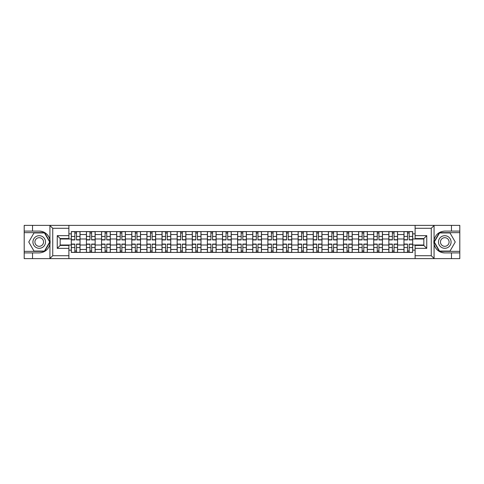 <?xml version="1.0" encoding="UTF-8"?>
<svg xmlns="http://www.w3.org/2000/svg" width="484" height="484" viewBox="0 0 484 484"><rect width="100%" height="100%" fill="white"/><g stroke="black" fill="none" stroke-linecap="round" stroke-linejoin="round"><path stroke-width="0.73" d="M430.917 258.625L459.8 258.625L459.8 232.647L439.375 232.647L433.973 242L439.375 251.353L459.8 251.353M68.885 258.625L415.115 258.625L415.115 245.442L423.839 245.442L423.839 238.558L415.115 238.558L415.115 225.375L68.885 225.375L68.885 238.558L60.161 238.558L60.161 245.442L68.885 245.442L68.885 258.625L49.749 258.625L52.744 255.715L68.885 255.715M49.749 258.625L24.2 258.625L24.2 252.902L32.537 252.902L32.537 258.625L53.083 258.625M53.083 225.375L24.2 225.375L24.2 251.353L44.625 251.353L50.027 242L44.625 232.647L24.2 232.647M415.115 225.375L459.8 225.375L459.8 231.098L451.463 231.098L451.463 225.375L430.917 225.375M86.43 252.418L86.43 234.534L80.029 234.534L80.029 252.418M80.029 234.534L80.029 231.582M86.43 234.534L86.43 231.582M95.154 231.582L95.154 252.418M101.549 252.418L101.549 231.582M110.273 231.582L110.273 252.418M116.668 252.418L116.668 231.582M125.392 231.582L125.392 252.418M131.793 252.418L131.793 231.582M140.517 231.582L140.517 252.418M146.912 252.418L146.912 231.582M155.636 231.582L155.636 252.418M162.031 252.418L162.031 231.582M170.755 231.582L170.755 252.418M177.156 252.418L177.156 231.582M185.88 231.582L185.88 252.418M192.275 252.418L192.275 231.582M200.999 231.582L200.999 252.418M207.394 252.418L207.394 231.582M216.118 231.582L216.118 252.418M222.519 252.418L222.519 231.582M231.243 231.582L231.243 252.418M237.638 252.418L237.638 231.582M246.362 231.582L246.362 252.418M252.757 252.418L252.757 231.582M261.481 231.582L261.481 252.418M267.882 252.418L267.882 231.582M276.606 231.582L276.606 252.418M283.001 252.418L283.001 231.582M291.725 231.582L291.725 252.418M298.12 252.418L298.12 231.582M306.844 231.582L306.844 252.418M313.245 252.418L313.245 231.582M321.969 231.582L321.969 252.418M328.364 252.418L328.364 231.582M337.088 231.582L337.088 252.418M343.483 252.418L343.483 231.582M352.207 231.582L352.207 252.418M358.608 252.418L358.608 231.582M367.332 231.582L367.332 252.418M373.727 252.418L373.727 231.582M382.451 231.582L382.451 252.418M388.846 252.418L388.846 231.582M397.57 231.582L397.57 252.418M403.971 252.418L403.971 231.582M403.971 245.007L397.57 245.007M388.846 245.007L382.451 245.007M373.727 245.007L367.332 245.007M358.608 245.007L352.207 245.007M343.483 245.007L337.088 245.007M328.364 245.007L321.969 245.007M313.245 245.007L306.844 245.007M298.12 245.007L291.725 245.007M283.001 245.007L276.606 245.007M267.882 245.007L261.481 245.007M252.757 245.007L246.362 245.007M237.638 245.007L231.243 245.007M222.519 245.007L216.118 245.007M207.394 245.007L200.999 245.007M192.275 245.007L185.88 245.007M177.156 245.007L170.755 245.007M162.031 245.007L155.636 245.007M146.912 245.007L140.517 245.007M131.793 245.007L125.392 245.007M116.668 245.007L110.273 245.007M101.549 245.007L95.154 245.007M86.43 245.007L80.029 245.007M403.971 238.993L397.57 238.993M388.846 238.993L382.451 238.993M373.727 238.993L367.332 238.993M358.608 238.993L352.207 238.993M343.483 238.993L337.088 238.993M328.364 238.993L321.969 238.993M313.245 238.993L306.844 238.993M298.12 238.993L291.725 238.993M283.001 238.993L276.606 238.993M267.882 238.993L261.481 238.993M252.757 238.993L246.362 238.993M237.638 238.993L231.243 238.993M222.519 238.993L216.118 238.993M207.394 238.993L200.999 238.993M192.275 238.993L185.88 238.993M177.156 238.993L170.755 238.993M162.031 238.993L155.636 238.993M146.912 238.993L140.517 238.993M131.793 238.993L125.392 238.993M116.668 238.993L110.273 238.993M101.549 238.993L95.154 238.993M86.43 238.993L80.029 238.993M60.161 245.007L71.305 245.007L71.305 238.993L60.161 238.993M68.885 233.857L71.305 233.857L71.305 238.993M423.839 238.993L412.695 238.993L412.695 231.582L71.305 231.582L71.305 233.857M412.695 233.857L415.115 233.857M415.115 250.143L412.695 250.143L412.695 245.007L423.839 245.007M71.305 245.007L71.305 252.418L412.695 252.418L412.695 250.143M71.305 250.143L68.885 250.143M412.695 238.993L412.695 245.007M76.496 250.966L74.845 250.966M74.845 233.034L76.496 233.034M91.615 250.966L89.963 250.966M89.963 233.034L91.615 233.034M106.734 250.966L105.088 250.966M105.088 233.034L106.734 233.034M121.859 250.966L120.207 250.966M120.207 233.034L121.859 233.034M136.978 250.966L135.326 250.966M135.326 233.034L136.978 233.034M152.097 250.966L150.451 250.966M150.451 233.034L152.097 233.034M167.222 250.966L165.57 250.966M165.57 233.034L167.222 233.034M182.341 250.966L180.689 250.966M180.689 233.034L182.341 233.034M197.46 250.966L195.814 250.966M195.814 233.034L197.46 233.034M212.585 250.966L210.933 250.966M210.933 233.034L212.585 233.034M227.704 250.966L226.052 250.966M226.052 233.034L227.704 233.034M242.823 250.966L241.177 250.966M241.177 233.034L242.823 233.034M257.948 250.966L256.296 250.966M256.296 233.034L257.948 233.034M273.067 250.966L271.415 250.966M271.415 233.034L273.067 233.034M288.186 250.966L286.54 250.966M286.54 233.034L288.186 233.034M303.311 250.966L301.659 250.966M301.659 233.034L303.311 233.034M318.43 250.966L316.778 250.966M316.778 233.034L318.43 233.034M333.549 250.966L331.903 250.966M331.903 233.034L333.549 233.034M348.674 250.966L347.022 250.966M347.022 233.034L348.674 233.034M363.793 250.966L362.141 250.966M362.141 233.034L363.793 233.034M378.911 250.966L377.266 250.966M377.266 233.034L378.911 233.034M394.036 250.966L392.385 250.966M392.385 233.034L394.036 233.034M409.155 250.966L407.504 250.966M407.504 233.034L409.155 233.034M76.496 239.919L76.496 231.679L79.981 231.679L79.981 239.919L76.496 239.919M74.845 232.937L76.496 232.937M76.496 231.679L71.354 231.679L71.354 239.919L74.845 239.919L74.845 231.679L73.441 231.679M74.845 244.081L74.845 252.321L71.354 252.321L71.354 244.081L74.845 244.081M76.496 251.063L74.845 251.063M74.845 252.321L79.981 252.321L79.981 244.081L76.496 244.081L76.496 252.321L77.9 252.321M91.615 239.919L91.615 231.679L95.106 231.679L95.106 239.919L91.615 239.919M89.963 232.937L91.615 232.937M91.615 231.679L86.479 231.679L86.479 239.919L89.963 239.919L89.963 231.679L88.56 231.679M106.734 239.919L106.734 231.679L110.225 231.679L110.225 239.919L106.734 239.919M105.088 232.937L106.734 232.937M106.734 231.679L101.598 231.679L101.598 239.919L105.088 239.919L105.088 231.679L103.685 231.679M32.537 252.902L39.222 252.902C44.855 252.485 48.418 249.55 49.925 244.111L49.925 239.889C48.418 234.45 44.855 231.515 39.222 231.098L24.2 231.098M24.2 252.902L24.2 251.353M68.885 228.285L52.744 228.285L49.749 225.375L32.537 225.375L32.537 231.098M49.749 225.375L68.885 225.375M39.222 231.098A10.902 10.902 0 0 1 49.925 244.111L49.925 258.541M60.161 238.558L57.251 235.654L68.885 235.654M68.885 248.346L57.251 248.346L60.161 245.442M434.251 225.375L431.256 228.285L415.115 228.285M451.463 231.098L444.778 231.098C439.145 231.515 435.582 234.45 434.075 239.889L434.075 244.111C435.582 249.55 439.145 252.485 444.778 252.902L459.8 252.902M459.8 231.098L459.8 232.647M415.115 255.715L431.256 255.715L434.251 258.625L451.463 258.625L451.463 252.902M434.251 258.625L415.115 258.625M444.778 252.902A10.902 10.902 0 0 1 434.075 239.889L434.075 225.459M423.839 245.442L426.749 248.346L415.115 248.346M415.115 235.654L426.749 235.654L423.839 238.558M32.924 242A6.298 6.298 0 0 0 39.222 248.298A6.298 6.298 0 0 0 45.526 242A6.298 6.298 0 0 0 39.222 235.702A6.298 6.298 0 0 0 32.924 242M34.909 242A4.314 4.314 0 0 0 39.222 246.314A4.314 4.314 0 0 0 43.536 242A4.314 4.314 0 0 0 39.222 237.686A4.314 4.314 0 0 0 34.909 242M44.455 232.937L49.689 242L44.455 251.063L33.989 251.063L28.762 242L33.989 232.937L44.455 232.937M438.474 242A6.298 6.298 0 0 0 444.778 248.298A6.298 6.298 0 0 0 451.076 242A6.298 6.298 0 0 0 444.778 235.702A6.298 6.298 0 0 0 438.474 242M440.464 242A4.314 4.314 0 0 0 444.778 246.314A4.314 4.314 0 0 0 449.091 242A4.314 4.314 0 0 0 444.778 237.686A4.314 4.314 0 0 0 440.464 242M450.011 232.937L455.238 242L450.011 251.063L439.545 251.063L434.311 242L439.545 232.937L450.011 232.937M89.963 244.081L89.963 252.321L86.479 252.321L86.479 244.081L89.963 244.081M91.615 251.063L89.963 251.063M89.963 252.321L95.106 252.321L95.106 244.081L91.615 244.081L91.615 252.321L93.019 252.321M105.088 244.081L105.088 252.321L101.598 252.321L101.598 244.081L105.088 244.081M106.734 251.063L105.088 251.063M105.088 252.321L110.225 252.321L110.225 244.081L106.734 244.081L106.734 252.321L108.138 252.321M121.859 239.919L121.859 231.679L125.344 231.679L125.344 239.919L121.859 239.919M120.207 232.937L121.859 232.937M121.859 231.679L116.717 231.679L116.717 239.919L120.207 239.919L120.207 231.679L118.804 231.679M136.978 239.919L136.978 231.679L140.469 231.679L140.469 239.919L136.978 239.919M135.326 232.937L136.978 232.937M136.978 231.679L131.842 231.679L131.842 239.919L135.326 239.919L135.326 231.679L133.923 231.679M152.097 239.919L152.097 231.679L155.588 231.679L155.588 239.919L152.097 239.919M150.451 232.937L152.097 232.937M152.097 231.679L146.961 231.679L146.961 239.919L150.451 239.919L150.451 231.679L149.048 231.679M120.207 244.081L120.207 252.321L116.717 252.321L116.717 244.081L120.207 244.081M121.859 251.063L120.207 251.063M120.207 252.321L125.344 252.321L125.344 244.081L121.859 244.081L121.859 252.321L123.263 252.321M135.326 244.081L135.326 252.321L131.842 252.321L131.842 244.081L135.326 244.081M136.978 251.063L135.326 251.063M135.326 252.321L140.469 252.321L140.469 244.081L136.978 244.081L136.978 252.321L138.382 252.321M150.451 244.081L150.451 252.321L146.961 252.321L146.961 244.081L150.451 244.081M152.097 251.063L150.451 251.063M150.451 252.321L155.588 252.321L155.588 244.081L152.097 244.081L152.097 252.321L153.501 252.321M167.222 239.919L167.222 231.679L170.707 231.679L170.707 239.919L167.222 239.919M165.57 232.937L167.222 232.937M167.222 231.679L162.079 231.679L162.079 239.919L165.57 239.919L165.57 231.679L164.167 231.679M165.57 244.081L165.57 252.321L162.079 252.321L162.079 244.081L165.57 244.081M167.222 251.063L165.57 251.063M165.57 252.321L170.707 252.321L170.707 244.081L167.222 244.081L167.222 252.321L168.626 252.321M182.341 239.919L182.341 231.679L185.832 231.679L185.832 239.919L182.341 239.919M180.689 232.937L182.341 232.937M182.341 231.679L177.204 231.679L177.204 239.919L180.689 239.919L180.689 231.679L179.286 231.679M180.689 244.081L180.689 252.321L177.204 252.321L177.204 244.081L180.689 244.081M182.341 251.063L180.689 251.063M180.689 252.321L185.832 252.321L185.832 244.081L182.341 244.081L182.341 252.321L183.745 252.321M197.46 239.919L197.46 231.679L200.951 231.679L200.951 239.919L197.46 239.919M195.814 232.937L197.46 232.937M197.46 231.679L192.323 231.679L192.323 239.919L195.814 239.919L195.814 231.679L194.411 231.679M195.814 244.081L195.814 252.321L192.323 252.321L192.323 244.081L195.814 244.081M197.46 251.063L195.814 251.063M195.814 252.321L200.951 252.321L200.951 244.081L197.46 244.081L197.46 252.321L198.863 252.321M212.585 239.919L212.585 231.679L216.07 231.679L216.07 239.919L212.585 239.919M210.933 232.937L212.585 232.937M212.585 231.679L207.442 231.679L207.442 239.919L210.933 239.919L210.933 231.679L209.53 231.679M210.933 244.081L210.933 252.321L207.442 252.321L207.442 244.081L210.933 244.081M212.585 251.063L210.933 251.063M210.933 252.321L216.07 252.321L216.07 244.081L212.585 244.081L212.585 252.321L213.988 252.321M227.704 239.919L227.704 231.679L231.195 231.679L231.195 239.919L227.704 239.919M226.052 232.937L227.704 232.937M227.704 231.679L222.567 231.679L222.567 239.919L226.052 239.919L226.052 231.679L224.649 231.679M226.052 244.081L226.052 252.321L222.567 252.321L222.567 244.081L226.052 244.081M227.704 251.063L226.052 251.063M226.052 252.321L231.195 252.321L231.195 244.081L227.704 244.081L227.704 252.321L229.107 252.321M242.823 239.919L242.823 231.679L246.314 231.679L246.314 239.919L242.823 239.919M241.177 232.937L242.823 232.937M242.823 231.679L237.686 231.679L237.686 239.919L241.177 239.919L241.177 231.679L239.774 231.679M241.177 244.081L241.177 252.321L237.686 252.321L237.686 244.081L241.177 244.081M242.823 251.063L241.177 251.063M241.177 252.321L246.314 252.321L246.314 244.081L242.823 244.081L242.823 252.321L244.226 252.321M257.948 239.919L257.948 231.679L261.433 231.679L261.433 239.919L257.948 239.919M256.296 232.937L257.948 232.937M257.948 231.679L252.805 231.679L252.805 239.919L256.296 239.919L256.296 231.679L254.893 231.679M256.296 244.081L256.296 252.321L252.805 252.321L252.805 244.081L256.296 244.081M257.948 251.063L256.296 251.063M256.296 252.321L261.433 252.321L261.433 244.081L257.948 244.081L257.948 252.321L259.351 252.321M273.067 239.919L273.067 231.679L276.558 231.679L276.558 239.919L273.067 239.919M271.415 232.937L273.067 232.937M273.067 231.679L267.93 231.679L267.93 239.919L271.415 239.919L271.415 231.679L270.012 231.679M271.415 244.081L271.415 252.321L267.93 252.321L267.93 244.081L271.415 244.081M273.067 251.063L271.415 251.063M271.415 252.321L276.558 252.321L276.558 244.081L273.067 244.081L273.067 252.321L274.47 252.321M288.186 239.919L288.186 231.679L291.677 231.679L291.677 239.919L288.186 239.919M286.54 232.937L288.186 232.937M288.186 231.679L283.049 231.679L283.049 239.919L286.54 239.919L286.54 231.679L285.137 231.679M286.54 244.081L286.54 252.321L283.049 252.321L283.049 244.081L286.54 244.081M288.186 251.063L286.54 251.063M286.54 252.321L291.677 252.321L291.677 244.081L288.186 244.081L288.186 252.321L289.589 252.321M303.311 239.919L303.311 231.679L306.796 231.679L306.796 239.919L303.311 239.919M301.659 232.937L303.311 232.937M303.311 231.679L298.168 231.679L298.168 239.919L301.659 239.919L301.659 231.679L300.255 231.679M301.659 244.081L301.659 252.321L298.168 252.321L298.168 244.081L301.659 244.081M303.311 251.063L301.659 251.063M301.659 252.321L306.796 252.321L306.796 244.081L303.311 244.081L303.311 252.321L304.714 252.321M318.43 239.919L318.43 231.679L321.921 231.679L321.921 239.919L318.43 239.919M316.778 232.937L318.43 232.937M318.43 231.679L313.293 231.679L313.293 239.919L316.778 239.919L316.778 231.679L315.374 231.679M316.778 244.081L316.778 252.321L313.293 252.321L313.293 244.081L316.778 244.081M318.43 251.063L316.778 251.063M316.778 252.321L321.921 252.321L321.921 244.081L318.43 244.081L318.43 252.321L319.833 252.321M333.549 239.919L333.549 231.679L337.039 231.679L337.039 239.919L333.549 239.919M331.903 232.937L333.549 232.937M333.549 231.679L328.412 231.679L328.412 239.919L331.903 239.919L331.903 231.679L330.499 231.679M331.903 244.081L331.903 252.321L328.412 252.321L328.412 244.081L331.903 244.081M333.549 251.063L331.903 251.063M331.903 252.321L337.039 252.321L337.039 244.081L333.549 244.081L333.549 252.321L334.952 252.321M348.674 239.919L348.674 231.679L352.158 231.679L352.158 239.919L348.674 239.919M347.022 232.937L348.674 232.937M348.674 231.679L343.531 231.679L343.531 239.919L347.022 239.919L347.022 231.679L345.618 231.679M347.022 244.081L347.022 252.321L343.531 252.321L343.531 244.081L347.022 244.081M348.674 251.063L347.022 251.063M347.022 252.321L352.158 252.321L352.158 244.081L348.674 244.081L348.674 252.321L350.077 252.321M363.793 239.919L363.793 231.679L367.283 231.679L367.283 239.919L363.793 239.919M362.141 232.937L363.793 232.937M363.793 231.679L358.656 231.679L358.656 239.919L362.141 239.919L362.141 231.679L360.737 231.679M362.141 244.081L362.141 252.321L358.656 252.321L358.656 244.081L362.141 244.081M363.793 251.063L362.141 251.063M362.141 252.321L367.283 252.321L367.283 244.081L363.793 244.081L363.793 252.321L365.196 252.321M378.911 239.919L378.911 231.679L382.402 231.679L382.402 239.919L378.911 239.919M377.266 232.937L378.911 232.937M378.911 231.679L373.775 231.679L373.775 239.919L377.266 239.919L377.266 231.679L375.862 231.679M377.266 244.081L377.266 252.321L373.775 252.321L373.775 244.081L377.266 244.081M378.911 251.063L377.266 251.063M377.266 252.321L382.402 252.321L382.402 244.081L378.911 244.081L378.911 252.321L380.315 252.321M394.036 239.919L394.036 231.679L397.521 231.679L397.521 239.919L394.036 239.919M392.385 232.937L394.036 232.937M394.036 231.679L388.894 231.679L388.894 239.919L392.385 239.919L392.385 231.679L390.981 231.679M392.385 244.081L392.385 252.321L388.894 252.321L388.894 244.081L392.385 244.081M394.036 251.063L392.385 251.063M392.385 252.321L397.521 252.321L397.521 244.081L394.036 244.081L394.036 252.321L395.44 252.321M409.155 239.919L409.155 231.679L412.646 231.679L412.646 239.919L409.155 239.919M407.504 232.937L409.155 232.937M409.155 231.679L404.019 231.679L404.019 239.919L407.504 239.919L407.504 231.679L406.1 231.679M407.504 244.081L407.504 252.321L404.019 252.321L404.019 244.081L407.504 244.081M409.155 251.063L407.504 251.063M407.504 252.321L412.646 252.321L412.646 244.081L409.155 244.081L409.155 252.321L410.559 252.321M388.846 234.534L382.451 234.534M373.727 234.534L367.332 234.534M358.608 234.534L352.207 234.534M343.483 234.534L337.088 234.534M328.364 234.534L321.969 234.534M313.245 234.534L306.844 234.534M298.12 234.534L291.725 234.534M283.001 234.534L276.606 234.534M267.882 234.534L261.481 234.534M252.757 234.534L246.362 234.534M237.638 234.534L231.243 234.534M222.519 234.534L216.118 234.534M207.394 234.534L200.999 234.534M192.275 234.534L185.88 234.534M177.156 234.534L170.755 234.534M162.031 234.534L155.636 234.534M146.912 234.534L140.517 234.534M131.793 234.534L125.392 234.534M116.668 234.534L110.273 234.534M101.549 234.534L95.154 234.534M403.971 234.534L397.57 234.534M388.846 249.466L382.451 249.466M373.727 249.466L367.332 249.466M358.608 249.466L352.207 249.466M343.483 249.466L337.088 249.466M328.364 249.466L321.969 249.466M313.245 249.466L306.844 249.466M298.12 249.466L291.725 249.466M283.001 249.466L276.606 249.466M267.882 249.466L261.481 249.466M252.757 249.466L246.362 249.466M237.638 249.466L231.243 249.466M222.519 249.466L216.118 249.466M207.394 249.466L200.999 249.466M192.275 249.466L185.88 249.466M177.156 249.466L170.755 249.466M162.031 249.466L155.636 249.466M146.912 249.466L140.517 249.466M131.793 249.466L125.392 249.466M116.668 249.466L110.273 249.466M101.549 249.466L95.154 249.466M86.43 249.466L80.029 249.466M403.971 249.466L397.57 249.466M76.496 239.713L79.981 239.713M76.496 236.44L79.981 236.44M71.354 239.713L74.845 239.713M71.354 236.44L74.845 236.44M74.845 244.287L71.354 244.287M74.845 247.56L71.354 247.56M79.981 244.287L76.496 244.287M79.981 247.56L76.496 247.56M91.615 239.713L95.106 239.713M91.615 236.44L95.106 236.44M86.479 239.713L89.963 239.713M86.479 236.44L89.963 236.44M106.734 239.713L110.225 239.713M106.734 236.44L110.225 236.44M101.598 239.713L105.088 239.713M101.598 236.44L105.088 236.44M49.925 239.889L49.925 225.459M52.744 228.285L52.744 255.715M57.251 248.346L57.251 235.654M434.075 244.111L434.075 258.541M431.256 255.715L431.256 228.285M426.749 235.654L426.749 248.346M89.963 244.287L86.479 244.287M89.963 247.56L86.479 247.56M95.106 244.287L91.615 244.287M95.106 247.56L91.615 247.56M105.088 244.287L101.598 244.287M105.088 247.56L101.598 247.56M110.225 244.287L106.734 244.287M110.225 247.56L106.734 247.56M121.859 239.713L125.344 239.713M121.859 236.44L125.344 236.44M116.717 239.713L120.207 239.713M116.717 236.44L120.207 236.44M136.978 239.713L140.469 239.713M136.978 236.44L140.469 236.44M131.842 239.713L135.326 239.713M131.842 236.44L135.326 236.44M152.097 239.713L155.588 239.713M152.097 236.44L155.588 236.44M146.961 239.713L150.451 239.713M146.961 236.44L150.451 236.44M120.207 244.287L116.717 244.287M120.207 247.56L116.717 247.56M125.344 244.287L121.859 244.287M125.344 247.56L121.859 247.56M135.326 244.287L131.842 244.287M135.326 247.56L131.842 247.56M140.469 244.287L136.978 244.287M140.469 247.56L136.978 247.56M150.451 244.287L146.961 244.287M150.451 247.56L146.961 247.56M155.588 244.287L152.097 244.287M155.588 247.56L152.097 247.56M167.222 239.713L170.707 239.713M167.222 236.44L170.707 236.44M162.079 239.713L165.57 239.713M162.079 236.44L165.57 236.44M165.57 244.287L162.079 244.287M165.57 247.56L162.079 247.56M170.707 244.287L167.222 244.287M170.707 247.56L167.222 247.56M182.341 239.713L185.832 239.713M182.341 236.44L185.832 236.44M177.204 239.713L180.689 239.713M177.204 236.44L180.689 236.44M180.689 244.287L177.204 244.287M180.689 247.56L177.204 247.56M185.832 244.287L182.341 244.287M185.832 247.56L182.341 247.56M197.46 239.713L200.951 239.713M197.46 236.44L200.951 236.44M192.323 239.713L195.814 239.713M192.323 236.44L195.814 236.44M195.814 244.287L192.323 244.287M195.814 247.56L192.323 247.56M200.951 244.287L197.46 244.287M200.951 247.56L197.46 247.56M212.585 239.713L216.07 239.713M212.585 236.44L216.07 236.44M207.442 239.713L210.933 239.713M207.442 236.44L210.933 236.44M210.933 244.287L207.442 244.287M210.933 247.56L207.442 247.56M216.07 244.287L212.585 244.287M216.07 247.56L212.585 247.56M227.704 239.713L231.195 239.713M227.704 236.44L231.195 236.44M222.567 239.713L226.052 239.713M222.567 236.44L226.052 236.44M226.052 244.287L222.567 244.287M226.052 247.56L222.567 247.56M231.195 244.287L227.704 244.287M231.195 247.56L227.704 247.56M242.823 239.713L246.314 239.713M242.823 236.44L246.314 236.44M237.686 239.713L241.177 239.713M237.686 236.44L241.177 236.44M241.177 244.287L237.686 244.287M241.177 247.56L237.686 247.56M246.314 244.287L242.823 244.287M246.314 247.56L242.823 247.56M257.948 239.713L261.433 239.713M257.948 236.44L261.433 236.44M252.805 239.713L256.296 239.713M252.805 236.44L256.296 236.44M256.296 244.287L252.805 244.287M256.296 247.56L252.805 247.56M261.433 244.287L257.948 244.287M261.433 247.56L257.948 247.56M273.067 239.713L276.558 239.713M273.067 236.44L276.558 236.44M267.93 239.713L271.415 239.713M267.93 236.44L271.415 236.44M271.415 244.287L267.93 244.287M271.415 247.56L267.93 247.56M276.558 244.287L273.067 244.287M276.558 247.56L273.067 247.56M288.186 239.713L291.677 239.713M288.186 236.44L291.677 236.44M283.049 239.713L286.54 239.713M283.049 236.44L286.54 236.44M286.54 244.287L283.049 244.287M286.54 247.56L283.049 247.56M291.677 244.287L288.186 244.287M291.677 247.56L288.186 247.56M303.311 239.713L306.796 239.713M303.311 236.44L306.796 236.44M298.168 239.713L301.659 239.713M298.168 236.44L301.659 236.44M301.659 244.287L298.168 244.287M301.659 247.56L298.168 247.56M306.796 244.287L303.311 244.287M306.796 247.56L303.311 247.56M318.43 239.713L321.921 239.713M318.43 236.44L321.921 236.44M313.293 239.713L316.778 239.713M313.293 236.44L316.778 236.44M316.778 244.287L313.293 244.287M316.778 247.56L313.293 247.56M321.921 244.287L318.43 244.287M321.921 247.56L318.43 247.56M333.549 239.713L337.039 239.713M333.549 236.44L337.039 236.44M328.412 239.713L331.903 239.713M328.412 236.44L331.903 236.44M331.903 244.287L328.412 244.287M331.903 247.56L328.412 247.56M337.039 244.287L333.549 244.287M337.039 247.56L333.549 247.56M348.674 239.713L352.158 239.713M348.674 236.44L352.158 236.44M343.531 239.713L347.022 239.713M343.531 236.44L347.022 236.44M347.022 244.287L343.531 244.287M347.022 247.56L343.531 247.56M352.158 244.287L348.674 244.287M352.158 247.56L348.674 247.56M363.793 239.713L367.283 239.713M363.793 236.44L367.283 236.44M358.656 239.713L362.141 239.713M358.656 236.44L362.141 236.44M362.141 244.287L358.656 244.287M362.141 247.56L358.656 247.56M367.283 244.287L363.793 244.287M367.283 247.56L363.793 247.56M378.911 239.713L382.402 239.713M378.911 236.44L382.402 236.44M373.775 239.713L377.266 239.713M373.775 236.44L377.266 236.44M377.266 244.287L373.775 244.287M377.266 247.56L373.775 247.56M382.402 244.287L378.911 244.287M382.402 247.56L378.911 247.56M394.036 239.713L397.521 239.713M394.036 236.44L397.521 236.44M388.894 239.713L392.385 239.713M388.894 236.44L392.385 236.44M392.385 244.287L388.894 244.287M392.385 247.56L388.894 247.56M397.521 244.287L394.036 244.287M397.521 247.56L394.036 247.56M409.155 239.713L412.646 239.713M409.155 236.44L412.646 236.44M404.019 239.713L407.504 239.713M404.019 236.44L407.504 236.44M407.504 244.287L404.019 244.287M407.504 247.56L404.019 247.56M412.646 244.287L409.155 244.287M412.646 247.56L409.155 247.56"/></g></svg>
